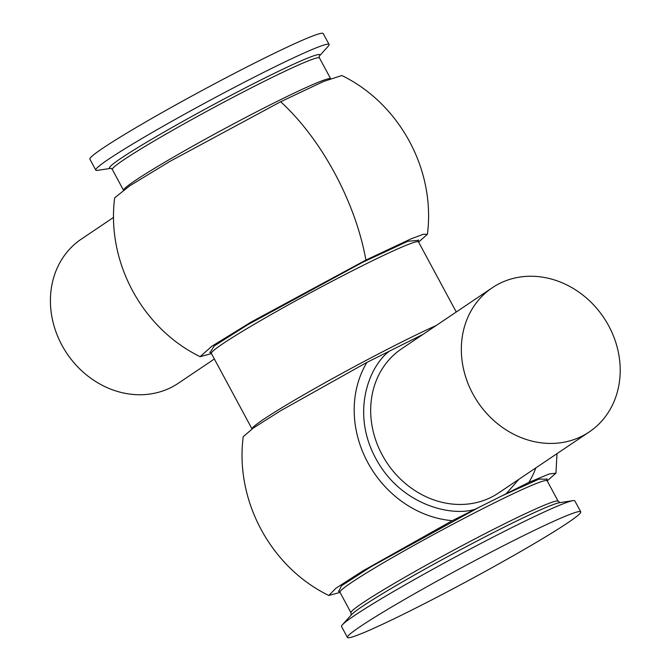 <?xml version="1.0" encoding="UTF-8"?>
<svg xmlns="http://www.w3.org/2000/svg" width="671" height="671" viewBox="0 0 671 671"><rect width="100%" height="100%" fill="white"/><g stroke="black" fill="none" stroke-linecap="round" stroke-linejoin="round"><path stroke-width="1.01" d="M211.457 353.592L200.134 356.67L211.759 346.303L251.222 321.996L365.913 260.063L411.063 238.834L423.376 234.263L427.402 234.305L418.603 242.063M427.402 234.305C435.731 170.317 399.857 103.753 341.841 75.521L323.497 81.493L280.637 101.749L169.704 161.501L129.637 185.892L114.674 197.836C106.303 261.816 142.135 328.413 200.134 356.67M210.191 352.392L214.267 345.926L247.616 324.789L362.374 262.445L407.842 241.275L418.293 240.344M423.099 334.326L366.92 362.399L280.486 410.82L253.16 428.148L243.221 436.695C234.892 500.692 270.774 567.255 328.79 595.479L335.97 588.215L362.625 571.038L452.296 520.671A102.529 89.495 -123.9 0 1 367.767 462.495A102.529 89.495 -123.9 0 1 366.92 362.399M340.046 592.418L328.79 595.479M518.951 479.262L506.16 493.755L452.296 520.671M416.423 337.656L394.347 348.685M338.788 591.226L341.497 585.766L371.298 566.55L479.43 507.108M466.966 319.43A86.878 75.831 -123.9 0 1 492.254 287.775A86.878 75.831 -123.9 0 1 588.618 299.954A86.878 75.831 -123.9 0 1 614.577 400.251A86.878 75.831 -123.9 0 1 589.289 431.914A86.878 75.831 -123.9 0 1 492.925 419.727A86.878 75.831 -123.9 0 1 466.966 319.43M110.799 168.354A119.463 6.559 -28.3 0 1 152.929 138.536A119.463 6.559 -28.3 0 1 263.024 78.901A119.463 6.559 -28.3 0 1 319.362 56.062L328.262 46.165A132.489 7.272 151.7 0 0 329.084 44.471A132.489 7.272 151.7 0 0 266.051 71.185A132.489 7.272 151.7 0 0 95.777 170.09A132.489 7.272 151.7 0 0 97.639 170.342L110.832 168.362M329.084 44.471L323.204 33.55A132.489 7.272 151.7 0 0 260.172 60.264A132.489 7.272 151.7 0 0 89.897 159.17L95.777 170.09M347.419 637.45L341.539 626.529A132.489 7.272 -28.3 0 1 342.361 624.835A132.489 7.272 -28.3 0 1 511.822 527.616A132.489 7.272 -28.3 0 1 572.984 500.658A132.489 7.272 -28.3 0 1 574.846 500.91L580.725 511.83A132.489 7.272 -28.3 0 1 410.451 610.736A132.489 7.272 -28.3 0 1 347.419 637.45A132.489 7.272 -28.3 0 1 517.702 538.545A132.489 7.272 -28.3 0 1 580.725 511.83M113.617 217.362L81.342 239.086A86.878 75.831 56.1 0 0 58.402 337.999A86.878 75.831 56.1 0 0 149.365 394.12A86.878 75.831 56.1 0 0 178.369 383.225L214.368 358.993M535.877 467.863A102.529 89.495 -123.9 0 1 528.874 482.399L549.138 474.003L555.949 473.164L547.192 480.889M421.212 335.274L421.916 335.123M528.874 482.399L506.16 493.755M501.824 495.911L539.031 479.094L546.89 479.178M365.913 260.063A157.425 76.318 -116.6 0 0 334.745 173.227A157.425 76.318 63.4 0 0 280.637 101.749M418.427 239.958L418.528 241.929A117.635 6.458 151.7 0 0 362.566 265.641A117.635 6.458 151.7 0 0 211.382 353.458L209.788 352.292M123.565 190.019A117.635 6.458 -28.3 0 1 274.766 102.579A117.635 6.458 -28.3 0 1 330.426 78.641M211.382 353.458L252.028 428.937A117.635 6.458 -28.3 0 1 403.279 341.254A117.635 6.458 -28.3 0 1 436.234 325.485M330.577 78.582L319.48 57.983A117.635 6.458 151.7 0 0 263.518 81.694A117.635 6.458 151.7 0 0 112.342 169.52L111.168 168.312M389.457 351.134C369.394 365.653 350.572 412.38 375.852 458.578C400.671 505.003 451.189 516.871 475.018 509.314M492.254 287.775L401.602 348.794A86.878 75.831 56.1 0 0 384.575 459.081A86.878 75.831 56.1 0 0 491.247 497.245A86.878 75.831 56.1 0 0 498.637 492.933L589.289 431.914M547.033 478.784L547.125 480.755A117.635 6.458 151.7 0 0 491.164 504.475A117.635 6.458 151.7 0 0 339.979 592.292L338.385 591.126M572.984 500.658L559.723 502.654A119.715 6.576 151.7 0 0 504.449 527.012A119.715 6.576 151.7 0 0 351.327 614.862L342.361 624.835M351.101 615.139L351.008 612.782A117.635 6.458 -28.3 0 1 502.193 524.965A117.635 6.458 -28.3 0 1 558.155 501.245L547.125 480.755M112.342 169.52L123.43 190.111M339.979 592.292L351.008 612.782M418.528 241.929L456.263 312.007M319.48 57.983L319.119 56.339M557.005 453.638L555.949 473.164M560.075 502.613L558.155 501.245"/></g></svg>
